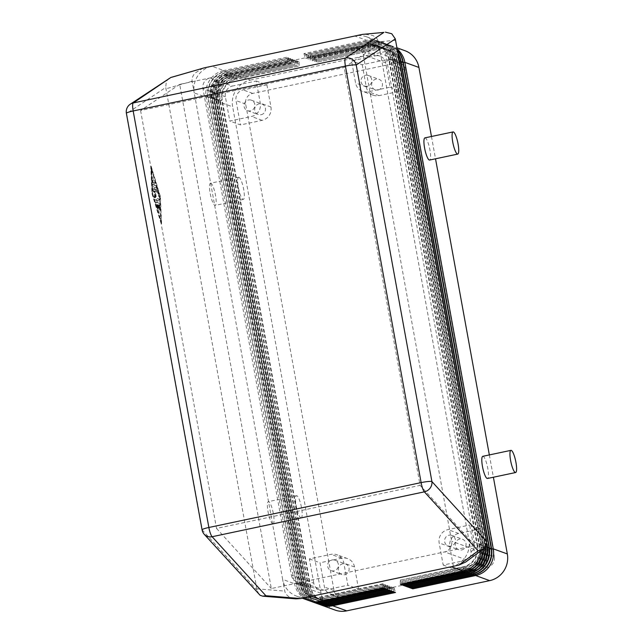 <?xml version="1.0" encoding="UTF-8"?>
<svg xmlns="http://www.w3.org/2000/svg" width="643" height="643" viewBox="0 0 643 643"><rect width="100%" height="100%" fill="white"/><g stroke="black" fill="none" stroke-linecap="round" stroke-linejoin="round"><path stroke-width="0.48" stroke-dasharray="3.21 2.41" d="M397.438 50.435A22.666 21.942 -70.1 0 0 389.144 44.978A22.666 21.942 -70.1 0 0 377.417 44.182L314.612 57.46L316.372 58.095L379.185 44.817A22.666 21.942 109.9 0 1 390.912 45.621A22.666 21.942 109.9 0 1 397.213 49.214M404.969 50.709A22.666 21.942 -70.1 0 0 393.243 49.905L379.185 44.817L379.37 49.021L316.565 62.299L316.372 58.095M465.709 562.022L468.072 559.892C470.459 557.176 471.448 554.451 471.03 551.702L468.908 540.04A22.666 21.942 109.9 0 1 451.265 566.732M258.904 594.277L257.096 590.17L165.733 87.44L126.639 113.57A9.066 1.165 -10.3 0 1 126.382 113.361M168.908 78.374L166.328 81.38L165.733 87.44M203.132 68.126L195.07 73.069C192.683 75.778 191.702 78.51 192.12 81.251L194.234 92.922A22.666 21.942 109.9 0 1 211.877 66.229L223.804 70.537A22.666 21.942 -70.1 0 0 206.162 97.23L294.574 583.731A22.666 21.942 -70.1 0 0 308.519 600.466M481.101 550.633A22.666 21.942 -70.1 0 0 480.835 544.348L392.423 57.854A22.666 21.942 -70.1 0 0 378.47 41.12A22.666 21.942 -70.1 0 0 366.743 40.324L354.823 36.008A22.666 21.942 109.9 0 1 366.55 36.804A22.666 21.942 109.9 0 1 380.495 53.538L378.373 41.875C377.803 39.167 375.938 37.037 372.771 35.494L364.3 34.119M308.327 596.953A22.666 21.942 109.9 0 1 296.6 596.149A22.666 21.942 109.9 0 1 282.647 579.415L284.769 591.086C285.339 593.794 287.212 595.924 290.371 597.46L295.804 598.858M397.913 53.047A22.666 21.942 -70.1 0 0 387.014 44.206A22.666 21.942 -70.1 0 0 375.279 43.411L312.474 56.688L314.242 57.323L377.047 44.045A22.666 21.942 109.9 0 1 388.774 44.849A22.666 21.942 109.9 0 1 397.503 50.773M486.671 543.56L398.829 60.169A22.666 21.942 -70.1 0 0 384.876 43.435A22.666 21.942 -70.1 0 0 373.149 42.639L310.336 55.917L312.104 56.552L374.917 43.274A22.666 21.942 109.9 0 1 386.644 44.078A22.666 21.942 109.9 0 1 398.041 53.747M485.28 547.04A22.666 21.942 -70.1 0 0 485.103 545.899L396.691 59.397A22.666 21.942 -70.1 0 0 382.746 42.663A22.666 21.942 -70.1 0 0 371.011 41.867L308.206 55.145L309.974 55.78L372.779 42.502A22.666 21.942 109.9 0 1 384.506 43.306A22.666 21.942 109.9 0 1 398.459 60.04L486.494 544.476M483.335 548.985A22.666 21.942 -70.1 0 0 482.965 545.127L394.553 58.626A22.666 21.942 -70.1 0 0 380.608 41.891A22.666 21.942 -70.1 0 0 368.881 41.096L306.068 54.374L307.836 55.009L370.641 41.731A22.666 21.942 109.9 0 1 382.376 42.534A22.666 21.942 109.9 0 1 396.321 59.269L484.734 545.762A22.666 21.942 109.9 0 1 484.975 547.442M400.388 584.326L400.195 580.123L463.008 566.845A18.133 17.554 -70.1 0 0 477.114 545.489L388.71 58.995A18.133 17.554 -70.1 0 0 377.545 45.605A18.133 17.554 -70.1 0 0 368.166 44.97L366.743 40.324L303.938 53.602L305.698 54.237L368.511 40.959A22.666 21.942 109.9 0 1 380.238 41.763A22.666 21.942 109.9 0 1 394.191 58.497L482.596 544.991A22.666 21.942 109.9 0 1 482.965 549.251M393.733 591.849L393.54 587.646L331.266 601.117A18.133 17.554 109.9 0 1 321.886 600.482A18.133 17.554 109.9 0 1 310.73 587.091L222.317 100.597A18.133 17.554 109.9 0 1 236.431 79.242L236.238 75.038L250.296 80.126A22.666 21.942 -70.1 0 0 232.662 106.818L218.604 101.731A22.666 21.942 109.9 0 1 236.238 75.038L299.051 61.76L297.283 61.125L234.478 74.403A22.666 21.942 -70.1 0 0 216.836 101.096L305.248 587.589A22.666 21.942 -70.1 0 0 319.193 604.324M320.085 604.629A22.666 21.942 109.9 0 1 307.008 588.232L218.604 101.731L221.779 100.404A18.133 17.554 109.9 0 1 235.893 79.049L299.236 65.964L299.051 61.76M393.54 587.646L330.735 600.924A18.133 17.554 109.9 0 1 321.355 600.289A18.133 17.554 109.9 0 1 310.191 586.898L307.008 588.232L321.074 593.312A22.666 21.942 -70.1 0 0 335.019 610.046M317.947 603.849A22.666 21.942 109.9 0 1 304.878 587.461L216.466 100.959A22.666 21.942 109.9 0 1 234.108 74.267L296.913 60.989L295.145 60.354L232.34 73.632A22.666 21.942 -70.1 0 0 214.698 100.324L303.11 586.818A22.666 21.942 -70.1 0 0 317.063 603.552M315.817 603.078A22.666 21.942 109.9 0 1 302.74 586.681L214.328 100.187A22.666 21.942 109.9 0 1 231.97 73.495L294.783 60.217L293.015 59.582L230.202 72.86A22.666 21.942 -70.1 0 0 212.568 99.552L300.98 586.046A22.666 21.942 -70.1 0 0 314.925 602.78M313.68 602.306A22.666 21.942 109.9 0 1 300.611 585.91L212.198 99.416A22.666 21.942 109.9 0 1 229.84 72.723L292.645 59.445L290.877 58.81L228.072 72.088A22.666 21.942 -70.1 0 0 210.43 98.781L298.842 585.275A22.666 21.942 -70.1 0 0 312.787 602.009M311.55 601.535A22.666 21.942 109.9 0 1 298.473 585.138L210.06 98.644A22.666 21.942 109.9 0 1 227.702 71.952L290.507 58.674L288.747 58.031L225.934 71.317A22.666 21.942 -70.1 0 0 208.3 98.009L296.704 584.503A22.666 21.942 -70.1 0 0 310.657 601.237M309.412 600.763A22.666 21.942 109.9 0 1 296.343 584.366L207.93 97.873A22.666 21.942 109.9 0 1 225.564 71.18L288.377 57.902L286.609 57.259L288.032 61.905L288.562 62.098L288.377 57.902M155.767 203.743L157.551 209.031L156.562 204.546L157.495 204.884L158.596 209.409L158.025 205.077L158.958 205.414L159.641 209.787L159.022 203.373L155.662 202.167L155.767 203.743L156.201 203.654L157.985 208.935L156.996 204.458L156.562 204.546M156.996 204.458L157.495 204.884M157.929 204.796L158.532 208.107L159.03 209.313L159.062 208.3L158.459 204.988L158.025 205.077M158.459 204.988L158.958 205.414M159.392 205.326L160.075 209.69L159.456 203.276L156.096 202.079L156.201 203.654M152.688 182.483L154.834 183.255L154.4 181.037L152.287 180.273L152.688 182.483L155.268 183.159L154.826 180.948L152.68 180.177L153.122 182.395M152.262 193.696L160.774 221.57L159.649 196.364L151.129 168.498L152.262 193.696L152.696 193.599L151.563 168.402L160.075 196.276L161.208 221.473L152.696 193.599M161.208 221.473L160.774 221.57M160.075 196.276L159.649 196.364M151.563 168.402L151.129 168.498M151.949 193.583L161.176 223.78L159.954 196.477L150.727 166.28L151.949 193.583L152.383 193.495L161.61 223.692L161.176 223.78M161.61 223.692L160.388 196.388L159.954 196.477M160.388 196.388L151.161 166.191L150.727 166.28M151.161 166.191L152.383 193.495M152.881 186.687L156.056 187.836L159.078 197.184L155.807 185.682L152.447 184.477L152.881 186.687L156.056 187.836M156.482 187.748L159.512 197.096L156.241 185.586L152.881 184.38L153.315 186.599M152.672 188.68L152.873 190.609L154.658 194.564L154.159 197.682L154.682 199.732L159.231 201.38L158.829 199.169L155.084 197.811L155.55 194.885L153.878 191.18L156.442 192.096L156.008 189.886L152.672 188.68L153.106 188.584L153.307 190.521L155.092 194.467L154.658 194.564M155.092 194.467L154.593 197.594L155.116 199.643L159.697 201.291L159.263 199.081L155.084 197.811M155.518 197.722L155.984 194.797L155.55 194.885M155.984 194.797L154.312 191.092L153.878 191.18M154.312 191.092L156.876 192.008L156.434 189.789L153.106 188.584M383.059 587.983L382.874 583.788L383.405 583.981L384.827 588.626M383.405 583.981L320.6 597.259A18.133 17.554 109.9 0 1 311.212 596.616A18.133 17.554 109.9 0 1 300.056 583.233L211.643 96.731A18.133 17.554 109.9 0 1 225.757 75.384L288.562 62.098M286.609 57.259L223.804 70.537L225.219 75.183L288.032 61.905M382.874 583.788L320.061 597.066A18.133 17.554 109.9 0 1 310.682 596.423A18.133 17.554 109.9 0 1 299.517 583.04L211.113 96.538A18.133 17.554 109.9 0 1 225.219 75.183L225.757 75.384L225.564 71.18L227.357 75.962L290.7 62.869L290.507 58.674M385.189 588.755L385.004 584.559L322.73 598.03A18.133 17.554 109.9 0 1 313.35 597.387A18.133 17.554 109.9 0 1 302.186 584.005L213.781 97.503L207.93 97.873L211.113 96.538L206.162 97.23L194.234 92.922L282.647 579.415L294.574 583.731L300.056 583.233L296.704 584.503L301.655 583.812L213.243 97.31A18.133 17.554 109.9 0 1 227.357 75.962L290.7 62.869M400.195 580.123L463.539 567.038A18.133 17.554 -70.1 0 0 477.653 545.682L480.835 544.348L468.908 540.04L380.495 53.538L392.423 57.854L389.24 59.188A18.133 17.554 -70.1 0 0 378.084 45.798A18.133 17.554 -70.1 0 0 368.696 45.163L305.891 58.441L305.698 54.237M250.296 80.126L393.243 49.905M431.469 136.485L435.52 158.797M489.339 454.922L493.39 477.235M424.91 137.875A11.333 2.435 -101.9 0 1 425.24 137.907A11.333 2.435 -101.9 0 1 429.781 149.192A11.333 2.435 -101.9 0 1 429.596 160.051M482.78 456.313A11.333 2.435 -101.9 0 1 483.11 456.337A11.333 2.435 -101.9 0 1 487.651 467.63A11.333 2.435 -101.9 0 1 487.466 478.48M385.543 584.752L386.957 589.398M387.327 589.527L387.142 585.331L324.329 598.609A18.133 17.554 109.9 0 1 314.949 597.966A18.133 17.554 109.9 0 1 303.793 584.583L215.381 98.082L210.06 98.644L213.781 97.503A18.133 17.554 109.9 0 1 227.887 76.155L227.702 71.952L229.487 76.734L292.83 63.649L292.645 59.445M288.747 58.031L290.162 62.676M385.004 584.559L322.199 597.837A18.133 17.554 109.9 0 1 312.811 597.194A18.133 17.554 109.9 0 1 301.655 583.812L298.473 585.138L304.324 584.776L215.911 98.275A18.133 17.554 109.9 0 1 230.025 76.927L292.83 63.649M321.074 593.312L232.662 106.818M494.338 556.685L405.926 70.191A9.066 8.777 -70.1 0 0 395.654 63.175L252.707 93.396A9.066 8.777 -70.1 0 0 245.658 104.07L334.063 590.571A9.066 8.777 -70.1 0 0 344.335 597.58L487.281 567.359A9.066 8.777 -70.1 0 0 494.338 556.685L484.734 553.213L480.313 528.884L469.639 525.026L474.06 549.347A9.066 8.777 109.9 0 1 467.003 560.029L443.18 565.06L439.161 542.949A11.333 10.971 109.9 0 1 447.978 529.607L469.639 525.026M387.142 585.331L387.673 585.524L389.095 590.17M387.673 585.524L324.868 598.802A18.133 17.554 109.9 0 1 315.48 598.159A18.133 17.554 109.9 0 1 304.324 584.776L300.611 585.91L305.923 585.355L217.511 98.853A18.133 17.554 109.9 0 1 231.625 77.506L294.968 64.421L294.783 60.217M290.877 58.81L292.3 63.456M389.465 590.306L389.272 586.103L326.998 599.573A18.133 17.554 109.9 0 1 317.618 598.93A18.133 17.554 109.9 0 1 306.462 585.548L218.049 99.046L212.198 99.416L215.381 98.082A18.133 17.554 109.9 0 1 229.487 76.734L230.025 76.927L229.84 72.723L232.155 77.699L294.968 64.421M389.811 586.295L391.225 590.941M391.595 591.078L391.41 586.874L328.597 600.152A18.133 17.554 109.9 0 1 319.217 599.517A18.133 17.554 109.9 0 1 308.061 586.127L219.649 99.633L214.328 100.187L218.049 99.046A18.133 17.554 109.9 0 1 232.155 77.699L231.97 73.495L233.763 78.277L297.098 65.192L296.913 60.989M293.015 59.582L294.43 64.228M389.272 586.103L326.467 599.38A18.133 17.554 109.9 0 1 317.079 598.737A18.133 17.554 109.9 0 1 305.923 585.355L302.74 586.681L308.592 586.32L220.179 99.826A18.133 17.554 109.9 0 1 234.293 78.47L297.098 65.192M391.41 586.874L391.941 587.067L393.363 591.713M391.941 587.067L329.136 600.345A18.133 17.554 109.9 0 1 319.748 599.71A18.133 17.554 109.9 0 1 308.592 586.32L304.878 587.461L310.191 586.898L221.779 100.404L216.466 100.959L219.649 99.633A18.133 17.554 109.9 0 1 233.763 78.277L234.293 78.47L234.108 74.267L235.893 79.049L236.431 79.242L299.236 65.964M295.145 60.354L296.568 64.999M394.079 587.839L395.501 592.484M297.283 61.125L298.706 65.771M300.876 517.832A11.333 2.435 78.1 0 0 301.205 517.864A11.333 2.435 78.1 0 0 301.39 507.005A11.333 2.435 78.1 0 0 296.857 495.721A11.333 2.435 78.1 0 0 296.519 495.689A11.333 2.435 78.1 0 0 296.335 506.539A11.333 2.435 78.1 0 0 300.876 517.832M238.987 177.283A11.333 2.435 78.1 0 0 238.649 177.251A11.333 2.435 78.1 0 0 238.465 188.11A11.333 2.435 78.1 0 0 243.006 199.394A11.333 2.435 78.1 0 0 243.335 199.426A11.333 2.435 78.1 0 0 243.52 188.576A11.333 2.435 78.1 0 0 238.987 177.283M400.734 580.316L401.859 584.013M402.518 585.098L402.333 580.894L465.138 567.616A18.133 17.554 -70.1 0 0 479.252 546.261L390.84 59.767A18.133 17.554 -70.1 0 0 379.683 46.376A18.133 17.554 -70.1 0 0 370.296 45.741L368.511 40.959L368.696 45.163L305.891 58.441M303.938 53.602L305.353 58.248M402.333 580.894L465.677 567.809A18.133 17.554 -70.1 0 0 479.782 546.454L482.965 545.127L477.653 545.682L389.24 59.188L394.553 58.626L391.378 59.96A18.133 17.554 -70.1 0 0 380.214 46.569A18.133 17.554 -70.1 0 0 370.834 45.934L308.021 59.212L307.836 55.009M402.864 581.087L403.997 584.784M404.656 585.869L404.463 581.666L467.276 568.388A18.133 17.554 -70.1 0 0 481.39 547.032L392.977 60.538A18.133 17.554 -70.1 0 0 381.813 47.148A18.133 17.554 -70.1 0 0 372.434 46.513L370.641 41.731L370.834 45.934L308.021 59.212M306.068 54.374L307.491 59.019M404.463 581.666L467.807 568.581A18.133 17.554 -70.1 0 0 481.92 547.225L485.103 545.899L479.782 546.454L391.378 59.96L396.691 59.397L393.508 60.731A18.133 17.554 -70.1 0 0 382.352 47.341A18.133 17.554 -70.1 0 0 372.964 46.706L310.159 59.984L309.974 55.78M405.002 581.859L406.127 585.556M406.786 586.641L406.601 582.437L469.406 569.159A18.133 17.554 -70.1 0 0 483.52 547.804L395.107 61.31A18.133 17.554 -70.1 0 0 383.951 47.92A18.133 17.554 -70.1 0 0 374.572 47.285L372.779 42.502L372.964 46.706L310.159 59.984M308.206 55.145L309.629 59.791M485.497 546.727L481.92 547.225L393.508 60.731L398.829 60.169L395.646 61.503A18.133 17.554 -70.1 0 0 384.482 48.112A18.133 17.554 -70.1 0 0 375.102 47.478L312.297 60.755L312.104 56.552M406.601 582.437L469.945 569.352A18.133 17.554 -70.1 0 0 484.058 547.997L395.646 61.503L399.351 60.981M407.132 582.63L408.265 586.328M408.924 587.413L408.739 583.209L471.544 569.931A18.133 17.554 -70.1 0 0 485.658 548.575L397.245 62.082A18.133 17.554 -70.1 0 0 386.089 48.691A18.133 17.554 -70.1 0 0 376.702 48.056L374.917 43.274L375.102 47.478L312.297 60.755M310.336 55.917L311.759 60.563M408.739 583.209L472.075 570.124A18.133 17.554 -70.1 0 0 486.188 548.768L397.776 62.275A18.133 17.554 -70.1 0 0 386.62 48.892A18.133 17.554 -70.1 0 0 377.24 48.249L314.427 61.527L314.242 57.323M409.269 583.402L410.395 587.099M411.054 588.184L410.869 583.981L473.682 570.703A18.133 17.554 -70.1 0 0 487.788 549.355L399.375 62.853A18.133 17.554 -70.1 0 0 388.219 49.471A18.133 17.554 -70.1 0 0 378.84 48.828L377.047 44.045L377.24 48.249L314.427 61.527M312.474 56.688L313.897 61.334M410.869 583.981L474.212 570.896A18.133 17.554 -70.1 0 0 488.326 549.548L399.914 63.046A18.133 17.554 -70.1 0 0 388.758 49.664A18.133 17.554 -70.1 0 0 379.37 49.021L316.565 62.299M411.407 584.174L412.533 587.871M314.612 57.46L316.026 62.106M210.832 183.239A11.333 2.435 78.1 0 0 210.494 183.207A11.333 2.435 78.1 0 0 210.309 194.065A11.333 2.435 78.1 0 0 214.85 205.35A11.333 2.435 78.1 0 0 215.18 205.382A11.333 2.435 78.1 0 0 215.365 194.524A11.333 2.435 78.1 0 0 210.832 183.239M272.72 523.788A11.333 2.435 78.1 0 0 273.05 523.812A11.333 2.435 78.1 0 0 273.235 512.961A11.333 2.435 78.1 0 0 268.702 501.669A11.333 2.435 78.1 0 0 268.364 501.636A11.333 2.435 78.1 0 0 268.179 512.495A11.333 2.435 78.1 0 0 272.72 523.788M375.375 55.837A9.066 8.777 109.9 0 1 385.647 62.853L390.068 87.175L368.407 91.756A11.333 10.971 109.9 0 1 355.571 82.987L351.552 60.876L375.375 55.837L352.959 47.735A9.066 8.777 109.9 0 1 363.231 54.743L451.643 541.237A9.066 8.777 109.9 0 1 444.586 551.919L271.322 588.546L179.694 84.362L383.284 41.321L474.912 545.505L444.586 551.919L467.003 560.029M261.106 114.727A5.578 5.401 -70.1 0 0 262.014 104.045A5.578 5.401 -70.1 0 0 254.716 108.916A5.578 5.401 -70.1 0 0 261.106 114.727M248.455 99.987A5.578 5.401 109.9 0 1 254.845 105.79A5.578 5.401 109.9 0 1 247.547 110.668A5.578 5.401 109.9 0 1 248.455 99.987M448.999 535.217A5.578 5.401 109.9 0 1 455.389 541.028A5.578 5.401 109.9 0 1 448.091 545.899A5.578 5.401 109.9 0 1 448.999 535.217M461.65 549.958A5.578 5.401 -70.1 0 0 462.558 539.276A5.578 5.401 -70.1 0 0 455.26 544.155A5.578 5.401 -70.1 0 0 461.65 549.958M378.06 90.004A5.578 5.401 -70.1 0 0 378.968 79.314A5.578 5.401 -70.1 0 0 371.67 84.193A5.578 5.401 -70.1 0 0 378.06 90.004M365.409 75.263A5.578 5.401 109.9 0 1 371.799 81.066A5.578 5.401 109.9 0 1 364.501 85.945A5.578 5.401 109.9 0 1 365.409 75.263M332.045 559.949A5.578 5.401 109.9 0 1 338.435 565.752A5.578 5.401 109.9 0 1 331.137 570.63A5.578 5.401 109.9 0 1 332.045 559.949M344.696 574.689A5.578 5.401 -70.1 0 0 345.604 563.999A5.578 5.401 -70.1 0 0 338.306 568.878A5.578 5.401 -70.1 0 0 344.696 574.689M313.784 583.233L309.363 558.904L331.024 554.33A11.333 10.971 109.9 0 1 343.86 563.099L347.879 585.21L324.056 590.25A9.066 8.777 109.9 0 1 313.784 583.233L291.375 575.123L202.963 88.63A9.066 8.777 109.9 0 1 210.02 77.948L232.428 86.058L256.26 81.026L260.278 103.137A11.333 10.971 109.9 0 1 251.453 116.479L229.8 121.061L225.38 96.739A9.066 8.777 109.9 0 1 232.428 86.058M309.363 558.904L320.037 562.77L324.458 587.091A9.066 8.777 -70.1 0 0 334.73 594.108L358.553 589.068L347.879 585.21M358.553 589.068L354.534 566.957A11.333 10.971 -70.1 0 0 341.698 558.188L320.037 562.77M256.26 81.026L266.925 84.884L270.944 106.995A11.333 10.971 109.9 0 1 262.127 120.345L240.466 124.919L229.8 121.061M266.925 84.884L243.102 89.924A9.066 8.777 -70.1 0 0 236.045 100.597L240.466 124.919M390.068 87.175L400.742 91.041L396.321 66.711A9.066 8.777 -70.1 0 0 386.049 59.703L362.226 64.734L351.552 60.876M362.226 64.734L366.245 86.853A11.333 10.971 -70.1 0 0 379.081 95.614L400.742 91.041M480.313 528.884L458.652 533.465A11.333 10.971 -70.1 0 0 449.835 546.807L453.854 568.926L477.677 563.887A9.066 8.777 -70.1 0 0 484.734 553.213M443.18 565.06L453.854 568.926M324.056 590.25L301.647 582.14A9.066 8.777 109.9 0 1 291.375 575.123M474.912 545.505L420.112 485.377L344.166 67.475L383.284 41.321M179.694 84.362L140.576 110.516L344.166 67.475M140.576 110.516L216.522 528.417L420.112 485.377M216.522 528.417L271.322 588.546M471.03 551.702L486.462 540.297M130.264 104.206A9.066 8.825 -123.8 0 0 126.639 113.57L202.336 530.089A9.066 8.319 -42.3 0 0 204.297 534.365M202.079 529.872A9.066 1.165 -10.3 0 0 202.336 530.089L257.096 590.17M192.12 81.251L166.015 88.806M395.59 40.268L378.373 41.875M256.887 588.827L284.769 591.086M157.623 208.3L157.189 208.388M157.881 207.359L157.447 207.448M158.532 208.107L158.098 208.203M159.062 208.3L158.628 208.396M159.512 207.946L159.078 208.043M159.986 205.021L159.552 205.109M160.171 209.224L159.737 209.313M159.456 203.276L159.022 203.373M156.128 202.079L155.694 202.167M155.228 183.159L154.802 183.247M152.721 180.185L152.287 180.273M154.826 180.948L154.4 181.037M159.151 196.453L158.717 196.549M156.571 186.229L156.136 186.317M159.408 195.52L158.974 195.609M156.241 185.586L155.807 185.682M152.913 184.388L152.479 184.477M153.307 190.521L152.873 190.609M154.593 197.594L154.159 197.682M155.116 199.643L154.682 199.732M159.665 201.291L159.231 201.38M159.263 199.081L158.829 199.169M156.836 192.008L156.41 192.096M156.434 189.789L156.008 189.886M320.254 601.261L320.061 597.066L320.6 597.259L321.725 600.956M322.384 602.033L322.199 597.837L322.73 598.03L323.863 601.727M324.522 602.812L324.329 598.609L324.868 598.802L325.993 602.499M326.652 603.584L326.467 599.38L326.998 599.573L328.131 603.271M328.79 604.356L328.597 600.152L329.136 600.345L330.261 604.042M330.92 605.127L330.735 600.924L331.266 601.117L332.399 604.814M463.193 571.04L463.008 566.845L463.539 567.038L464.656 570.679M465.331 571.82L465.138 567.616L465.677 567.809L466.786 571.458M467.461 572.591L467.276 568.388L467.807 568.581L468.924 572.23M469.599 573.363L469.406 569.159L469.945 569.352L471.054 573.001M487.233 546.671L483.52 547.804L487.378 547.539M471.729 574.135L471.544 569.931L472.075 570.124L473.192 573.773M489.371 547.442L485.658 548.575L489.508 548.31M400.959 60.94L397.245 62.082L401.119 61.808M473.867 574.906L473.682 570.703L474.212 570.896L475.33 574.545M491.509 548.214L487.788 549.355L491.646 549.082M403.097 61.72L399.375 62.853L403.249 62.58M385.647 62.853L363.231 54.743M341.698 558.188L331.024 554.33M354.534 566.957L343.86 563.099M262.127 120.345L251.453 116.479M270.944 106.995L260.278 103.137M379.081 95.614L368.407 91.756M366.245 86.853L355.571 82.987M458.652 533.465L447.978 529.607M449.835 546.807L439.161 542.949M334.063 590.571L324.458 587.091M344.335 597.58L334.73 594.108M252.707 93.396L243.102 89.924M245.658 104.07L236.045 100.597M225.38 96.739L202.963 88.63M405.926 70.191L396.321 66.711M395.654 63.175L386.049 59.703M487.281 567.359L477.677 563.887M474.06 549.347L451.643 541.237M390.912 45.621L396.956 47.807M366.55 36.804L378.47 41.12M296.6 596.149L302.323 598.223M156.096 202.079L155.662 202.167M153.074 188.584L152.64 188.672M159.697 201.291L159.263 201.388M156.876 192.008L156.442 192.096M310.682 596.423L311.212 596.616M312.811 597.194L313.35 597.387M314.949 597.966L315.48 598.159M317.079 598.737L317.618 598.93M157.985 208.935L157.551 209.031M319.217 599.517L319.748 599.71M152.881 184.38L152.447 184.477M321.355 600.289L321.886 600.482M378.084 45.798L377.545 45.605M160.075 209.69L159.641 209.787M380.214 46.569L379.683 46.376M155.268 183.159L154.834 183.255M152.68 180.177L152.246 180.273M382.352 47.341L381.813 47.148M159.512 197.096L159.078 197.184M384.482 48.112L383.951 47.92M386.62 48.892L386.089 48.691M388.758 49.664L388.219 49.471M159.03 209.313L158.596 209.409M238.649 177.251L210.494 183.207M301.205 517.864L273.05 523.812M380.069 56.158L357.653 48.048M251.341 100.179L262.014 104.045M451.884 535.418L462.558 539.276M368.294 75.456L378.968 79.314M334.931 560.141L345.604 563.999M347.566 558.59L336.892 554.732M373.213 95.22L362.548 91.354M339.649 597.259L330.036 593.786M400.348 63.496L390.743 60.016M319.37 589.928L296.953 581.819M247.547 110.668L258.221 114.526M243.335 199.426L215.18 205.382M331.137 570.63L341.811 574.488M364.501 85.945L375.174 89.803M296.519 495.689L268.364 501.636M448.091 545.899L458.764 549.765"/><path stroke-width="0.96" d="M475.33 574.545L475.635 575.541L489.693 580.629A22.666 21.942 -70.1 0 0 507.327 553.936L493.269 548.849A22.666 21.942 109.9 0 1 475.635 575.541L412.822 588.819L411.054 588.184L473.867 574.906A22.666 21.942 -70.1 0 0 491.509 548.214L403.097 61.72A22.666 21.942 -70.1 0 0 397.438 50.435M397.213 49.214A22.666 21.942 109.9 0 1 404.857 62.355L493.269 548.849L491.646 549.082M403.249 62.58L404.857 62.355L418.923 67.443A22.666 21.942 -70.1 0 0 404.969 50.709L396.956 47.807M383.903 32.399L362.355 34.417L383.903 32.399L345.524 58.063L133.27 102.936A9.066 8.825 -123.8 0 0 130.264 104.206A9.066 9.066 0 0 0 126.382 113.361L202.079 529.872A9.066 9.066 0 0 0 204.297 534.365A9.066 8.319 -42.3 0 0 212.11 536.72L424.356 491.847L478.127 550.85L483.399 548.929L485.063 547.322L486.671 541.631L431.911 481.551L356.214 65.031L395.308 38.901L486.671 541.631M478.127 550.85L458.797 565.141L465.709 562.022L483.399 548.929M262.802 596.19L295.804 598.858L300.795 598.545L265.872 595.723L262.802 596.19L260.126 595.305L204.297 534.365M126.382 113.361A9.066 1.165 -10.3 0 1 133.173 110.966A9.066 1.945 78.1 0 1 133.27 102.936L170.869 77.457L130.264 104.206M171.657 77.273L204.345 67.82L170.869 77.457M385.406 32.15L391.732 33.725L395.308 38.901M397.503 50.773A22.666 21.942 109.9 0 1 402.727 61.583L491.139 548.077A22.666 21.942 109.9 0 1 473.497 574.77L410.692 588.048L408.924 587.413L471.729 574.135A22.666 21.942 -70.1 0 0 489.371 547.442L400.959 60.94A22.666 21.942 -70.1 0 0 397.913 53.047M398.041 53.747A22.666 21.942 109.9 0 1 400.589 60.812L489.001 547.306A22.666 21.942 109.9 0 1 471.359 573.998L408.554 587.276L406.786 586.641L469.599 573.363A22.666 21.942 -70.1 0 0 487.233 546.671L486.671 543.56M486.494 544.476L486.872 546.534A22.666 21.942 109.9 0 1 469.229 573.226L406.416 586.504L404.656 585.869L467.461 572.591A22.666 21.942 -70.1 0 0 485.28 547.04M484.975 547.442A22.666 21.942 109.9 0 1 467.091 572.455L404.286 585.733L402.518 585.098L465.331 571.82A22.666 21.942 -70.1 0 0 483.335 548.985M482.965 549.251A22.666 21.942 109.9 0 1 464.961 571.683L402.148 584.961L400.388 584.326L463.193 571.04A22.666 21.942 -70.1 0 0 481.101 550.633M302.323 598.223L308.519 600.466A22.666 21.942 -70.1 0 0 320.254 601.261L383.059 587.983L384.827 588.626L322.014 601.904A22.666 21.942 109.9 0 1 310.288 601.101L310.657 601.237A22.666 21.942 -70.1 0 0 322.384 602.033L385.189 588.755L386.957 589.398L324.152 602.676A22.666 21.942 109.9 0 1 312.426 601.872L312.787 602.009A22.666 21.942 -70.1 0 0 324.522 602.812L387.327 589.527L389.095 590.17L326.282 603.447A22.666 21.942 109.9 0 1 314.556 602.644L314.925 602.78A22.666 21.942 -70.1 0 0 326.652 603.584L389.465 590.306L391.225 590.941L328.42 604.219A22.666 21.942 109.9 0 1 316.694 603.423L317.063 603.552A22.666 21.942 -70.1 0 0 328.79 604.356L391.595 591.078L393.363 591.713L330.558 604.991A22.666 21.942 109.9 0 1 318.824 604.195L319.193 604.324A22.666 21.942 -70.1 0 0 330.92 605.127L393.733 591.849L395.501 592.484L332.688 605.762A22.666 21.942 109.9 0 1 320.961 604.967A22.666 21.942 109.9 0 1 320.085 604.629M320.961 604.967L335.019 610.046A22.666 21.942 -70.1 0 0 346.746 610.85L332.688 605.762L332.399 604.814M318.824 604.195A22.666 21.942 109.9 0 1 317.947 603.849M316.694 603.423A22.666 21.942 109.9 0 1 315.817 603.078M314.556 602.644A22.666 21.942 109.9 0 1 313.68 602.306M312.426 601.872A22.666 21.942 109.9 0 1 311.55 601.535M310.288 601.101A22.666 21.942 109.9 0 1 309.412 600.763M204.345 67.82L362.355 34.417M320.254 601.261L308.327 596.953L300.795 598.545M418.923 67.443L431.469 136.485M435.52 158.797L489.339 454.922M493.39 477.235L507.327 553.936M457.752 154.095L429.596 160.051A11.333 2.435 -101.9 0 1 429.259 160.019A11.333 2.435 -101.9 0 1 424.726 148.734A11.333 2.435 -101.9 0 1 424.91 137.875L453.066 131.919A11.333 2.435 78.1 0 0 452.881 142.778A11.333 2.435 78.1 0 0 457.414 154.063A11.333 2.435 78.1 0 0 457.752 154.095A11.333 2.435 78.1 0 0 457.937 143.244A11.333 2.435 78.1 0 0 453.395 131.952A11.333 2.435 78.1 0 0 453.066 131.919M515.622 472.533L487.466 478.48A11.333 2.435 -101.9 0 1 487.129 478.456A11.333 2.435 -101.9 0 1 482.596 467.164A11.333 2.435 -101.9 0 1 482.78 456.313L510.936 450.357A11.333 2.435 78.1 0 0 510.598 460.42A11.333 2.435 78.1 0 0 515.284 472.501A11.333 2.435 78.1 0 0 515.622 472.533A11.333 2.435 78.1 0 0 515.807 461.674A11.333 2.435 78.1 0 0 511.265 450.389A11.333 2.435 78.1 0 0 510.936 450.357M489.693 580.629L346.746 610.85M308.327 596.953L451.265 566.732L463.193 571.04M458.797 565.141L451.265 566.732M401.859 584.013L402.148 584.961M403.997 584.784L404.286 585.733M406.127 585.556L406.416 586.504M408.265 586.328L408.554 587.276M410.395 587.099L410.692 588.048M412.533 587.871L412.822 588.819M265.872 595.723L212.11 536.72A9.066 1.945 78.1 0 1 208.862 527.485L133.173 110.966L345.42 66.092A9.066 1.165 -10.3 0 1 356.214 65.031A9.066 8.825 56.2 0 0 345.524 58.063A9.066 1.945 78.1 0 0 345.42 66.092L421.117 482.612A9.066 1.945 78.1 0 0 424.356 491.847A9.066 8.319 -42.3 0 0 431.911 481.551A9.066 1.165 -10.3 0 0 421.117 482.612L208.862 527.485A9.066 1.165 -10.3 0 0 202.079 529.872M401.119 61.808L403.097 61.72M491.509 548.214L489.508 548.31M473.192 573.773L473.867 574.906M399.351 60.981L400.959 60.94M489.371 547.442L487.378 547.539M471.054 573.001L471.729 574.135M487.233 546.671L485.497 546.727M468.924 572.23L469.599 573.363M466.786 571.458L467.461 572.591M464.656 570.679L465.331 571.82M330.92 605.127L330.261 604.042M328.79 604.356L328.131 603.271M326.652 603.584L325.993 602.499M324.522 602.812L323.863 601.727M322.384 602.033L321.725 600.956"/></g></svg>
